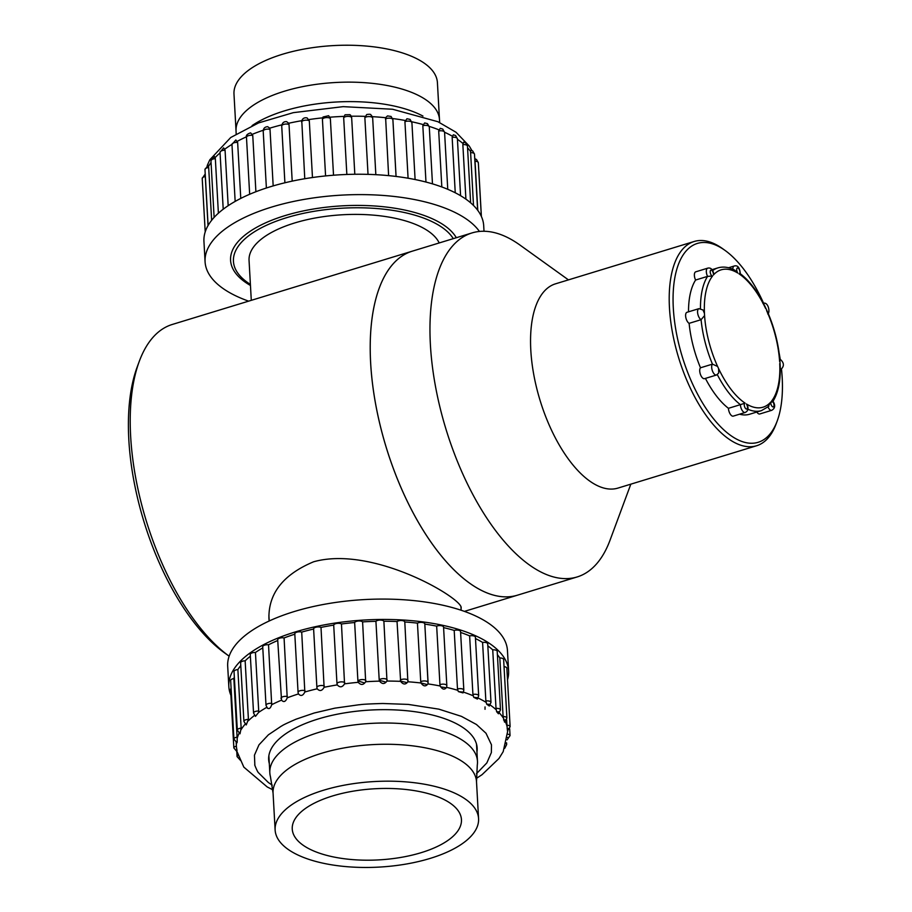 <?xml version="1.0" encoding="UTF-8"?>
<svg xmlns="http://www.w3.org/2000/svg" width="912" height="912" viewBox="0 0 912 912"><rect width="100%" height="100%" fill="white"/><g stroke="black" fill="none" stroke-linecap="round" stroke-linejoin="round"><path stroke-width="1.37" d="M130.655 436.335A179.869 82.24 73 0 0 229.14 656.184L224.5 652.855A174.249 79.675 -107 0 1 128.82 439.675A174.249 79.675 -107 0 1 137.199 366.977L139.308 361.289A179.869 82.24 73 0 0 130.655 436.335M568.45 279.881L519.943 245.043A179.869 82.24 73 0 0 515.451 241.999A179.869 82.24 73 0 0 472.028 232.925L412.27 251.176A179.869 82.24 73 0 0 386.152 447.211A179.869 82.24 73 0 0 517.343 595.217A179.869 82.24 73 0 1 370.66 363.033A179.869 82.24 73 0 1 412.27 251.176L172.265 324.467A179.869 82.24 73 0 0 139.308 361.289M461.073 608.885L461.153 607.871C462.943 598.682 373.213 545.057 313.591 561.792C283.222 574.537 268.345 593.484 268.937 618.621L269.154 621.015M472.028 232.925A179.869 82.24 73 0 0 445.911 428.959A179.869 82.24 73 0 0 577.102 576.965A179.869 82.24 73 0 0 610.06 540.143L630.83 484.158M694.169 241.486L555.522 283.826A106.795 48.826 73 0 0 540.018 400.22A106.795 48.826 73 0 0 617.914 488.102L756.561 445.763A106.795 48.826 -107 0 1 669.465 307.903A106.795 48.826 -107 0 1 694.169 241.486A106.795 48.826 -107 0 1 719.956 246.878A106.795 48.826 -107 0 1 722.623 248.68L725.086 250.447A103.991 47.549 73 0 0 722.486 248.691A103.991 47.549 73 0 0 683.02 359.134A103.991 47.549 73 0 0 777.184 421.059A103.991 47.549 73 0 0 781.516 369.314M777.184 421.059L776.123 423.898A106.795 48.826 -107 0 1 756.561 445.763M780.182 359.077A103.991 47.549 73 0 0 779.099 352.841M763.629 303.32A103.991 47.549 73 0 0 725.086 250.447M485.036 706.925L485.024 709.285M453.275 238.648A111.766 46.991 176.8 0 0 281.728 219.256A111.766 46.991 176.8 0 0 247.357 282.367A111.766 46.991 176.8 0 0 250.401 284.407M439.208 242.945A96.113 40.413 176.8 0 0 334.579 215.357A96.113 40.413 176.8 0 0 249.056 260.467L251.29 300.333M306.899 847.613A84.736 35.625 176.8 0 0 402.716 857.098A84.736 35.625 176.8 0 0 461.449 819.592A84.736 35.625 176.8 0 0 374.866 788.755A84.736 35.625 176.8 0 0 292.25 829.054A84.736 35.625 176.8 0 0 306.899 847.613M292.741 852.321A101.882 42.83 176.8 0 0 407.949 863.732A101.882 42.83 176.8 0 0 478.572 818.634A101.882 42.83 176.8 0 0 374.456 781.55A101.882 42.83 176.8 0 0 275.128 830.011A101.882 42.83 176.8 0 0 292.741 852.321M477.284 765.1A103.991 43.719 176.8 0 0 477.466 761.235A103.991 43.719 176.8 0 0 371.207 723.387A103.991 43.719 176.8 0 0 269.827 772.84A103.991 43.719 176.8 0 0 270.442 776.648L273.064 793.087L275.128 830.011M230.907 695.309A140.095 58.904 -3.2 0 1 228.832 686.588L227.692 666.227A140.095 58.904 -3.2 0 1 317.866 605.557A140.095 58.904 -3.2 0 1 474.331 615.372A140.095 58.904 -3.2 0 1 507.46 650.587L508.6 670.947A140.095 58.904 -3.2 0 1 507.505 679.85M228.832 686.588A140.095 58.904 -3.2 0 1 319.006 625.928A140.095 58.904 -3.2 0 1 475.471 635.732A140.095 58.904 -3.2 0 1 508.6 670.947M482.585 642.413A4.218 1.767 -3.2 0 1 487.715 643.872L490.998 702.422A4.218 1.767 -3.2 0 0 485.868 700.975L482.585 642.413A135.888 57.125 -3.2 0 0 475.471 638.548M487.829 645.878A135.888 57.125 -3.2 0 1 492.731 649.846A4.218 1.767 -3.2 0 1 497.211 651.362L500.483 709.924A4.218 1.767 -3.2 0 0 496.014 708.396L496.652 711.725L498.442 713.777L500.483 709.924M497.393 654.679A135.888 57.125 -3.2 0 1 499.822 657.974A4.218 1.767 -3.2 0 1 503.641 659.524L506.912 718.086A4.218 1.767 -3.2 0 0 503.105 716.536L499.822 657.974M504.04 666.661A4.218 1.767 -3.2 0 1 506.855 668.165L510.127 726.716A4.218 1.767 -3.2 0 0 506.969 725.188L506.662 719.785M272.813 789.792L267.262 786.988L243.835 767.129L237.12 751.819L233.848 747.943L230.565 689.381A4.218 1.767 -3.2 0 1 231.101 688.457M236.926 742.858L233.928 739.051L230.656 680.489A4.218 1.767 -3.2 0 1 233.848 678.585A135.888 57.125 -3.2 0 1 234.338 676.955M237.884 669.579L241.156 728.141L239.993 733.818L237.314 730.124L234.031 671.574A4.218 1.767 -3.2 0 1 237.884 669.579A135.888 57.125 -3.2 0 1 240.779 665.566M245.146 660.812L248.417 719.363L246.229 724.926L243.903 721.381L240.631 662.83A4.218 1.767 -3.2 0 1 245.146 660.812A135.888 57.125 -3.2 0 1 250.367 656.218M255.44 652.479L258.712 711.041L258.643 712.409L255.474 716.353L253.547 713.047L250.276 654.485A4.218 1.767 -3.2 0 1 255.44 652.479A135.888 57.125 -3.2 0 1 262.793 647.885M267.455 708.259L266.008 705.307L262.724 646.745A4.218 1.767 -3.2 0 1 268.527 644.795A135.888 57.125 -3.2 0 1 277.727 640.509M284.077 637.944L287.223 697.851C285.604 701.784 283.712 702.548 281.523 700.154L277.693 639.802A4.218 1.767 -3.2 0 1 279.79 638.126A4.218 1.767 -3.2 0 1 284.077 637.944A135.888 57.125 -3.2 0 1 294.815 634.193M294.895 634.171A4.218 1.767 -3.2 0 1 294.793 633.829A4.218 1.767 -3.2 0 1 297.175 632.073A4.218 1.767 -3.2 0 1 301.712 632.107A135.888 57.125 -3.2 0 1 313.614 629.029A4.218 1.767 -3.2 0 1 313.614 628.961A4.218 1.767 -3.2 0 1 316.304 627.137A4.218 1.767 -3.2 0 1 321.001 627.41A135.888 57.125 -3.2 0 1 333.701 625.119A4.218 1.767 -3.2 0 1 336.927 623.409A4.218 1.767 -3.2 0 1 341.464 623.99A135.888 57.125 -3.2 0 1 354.643 622.52A4.218 1.767 -3.2 0 1 358.405 621.015A4.218 1.767 -3.2 0 1 362.6 621.904A135.888 57.125 -3.2 0 1 375.926 621.311A4.218 1.767 -3.2 0 1 380.144 620.057A4.218 1.767 -3.2 0 1 383.884 621.232A135.888 57.125 -3.2 0 1 397.039 621.528A4.218 1.767 -3.2 0 1 401.588 620.536A4.218 1.767 -3.2 0 1 404.791 621.961A135.888 57.125 -3.2 0 1 417.445 623.135A4.218 1.767 -3.2 0 1 422.051 622.429A4.218 1.767 -3.2 0 1 424.821 623.933A4.218 1.767 -3.2 0 1 424.81 624.104A135.888 57.125 -3.2 0 1 436.666 626.134A4.218 1.767 -3.2 0 1 441.1 625.678A4.218 1.767 -3.2 0 1 443.563 627.137L446.834 685.699A4.218 1.767 -3.2 0 0 444.372 684.228A4.218 1.767 -3.2 0 0 439.937 684.684L436.666 626.134M443.585 627.616A135.888 57.125 -3.2 0 1 454.199 630.409A4.218 1.767 -3.2 0 1 460.56 631.606L463.832 690.167A4.218 1.767 -3.2 0 0 457.482 688.97L454.199 630.409M460.606 632.449A135.888 57.125 -3.2 0 1 469.634 635.881A4.218 1.767 -3.2 0 1 475.403 637.226L478.675 695.788A4.218 1.767 -3.2 0 0 472.918 694.442L469.634 635.881M476.953 752.012A104.413 43.901 176.8 0 0 477.158 748.045A104.413 43.901 176.8 0 0 452.477 721.802A104.413 43.901 176.8 0 0 335.867 714.495A104.413 43.901 176.8 0 0 268.664 759.707A104.413 43.901 176.8 0 0 269.314 763.618M496.014 708.396L492.731 649.846M490.998 702.422L489.311 706.036L486.666 704.144L485.868 700.975M478.675 695.788L477.409 699.048L473.795 697.372L472.918 694.442M463.41 692.094L463.011 692.903L458.337 691.581L457.482 688.97M446.834 685.699L446.584 687.363C444.554 690.088 442.434 689.643 440.234 686.006L439.937 684.684M424.81 624.104L428.07 682.324M445.261 687.58L440.656 686.884L440.234 686.006A135.888 57.125 -3.2 0 0 427.922 683.897L428.081 682.655L427.922 683.897C425.744 686.782 423.442 686.485 421.036 682.997L420.728 681.697A4.218 1.767 -3.2 0 1 425.323 680.99A4.218 1.767 -3.2 0 1 428.093 682.495A4.218 1.767 -3.2 0 1 428.081 682.655M417.445 623.135L420.728 681.697M404.791 621.961L407.881 681.777C405.612 684.832 403.195 684.695 400.63 681.367L400.311 680.078A4.218 1.767 -3.2 0 1 404.871 679.098A4.218 1.767 -3.2 0 1 408.063 680.523M397.039 621.528L400.63 681.367A135.888 57.125 -3.2 0 0 386.973 681.059L383.884 621.232M375.926 621.311L379.198 679.873A4.218 1.767 -3.2 0 1 383.416 678.619A4.218 1.767 -3.2 0 1 387.155 679.782M362.6 621.904L365.678 681.754A135.888 57.125 -3.2 0 1 379.529 681.139L379.198 679.873L379.529 681.139C382.174 684.296 384.647 684.274 386.973 681.059M354.643 622.52L357.914 681.082A4.218 1.767 -3.2 0 1 357.994 680.968A4.218 1.767 -3.2 0 1 361.813 679.565A4.218 1.767 -3.2 0 1 365.872 680.466M365.678 681.754C363.386 685.129 360.901 685.322 358.234 682.324L357.914 681.082M341.464 623.99L344.554 683.852C342.342 687.386 339.914 687.739 337.292 684.901L336.973 683.669A4.218 1.767 -3.2 0 1 340.199 681.959A4.218 1.767 -3.2 0 1 344.736 682.541M333.701 625.119L336.973 683.669M321.001 627.41L324.102 687.295C322.039 690.977 319.736 691.478 317.194 688.799L316.886 687.58A4.218 1.767 -3.2 0 1 316.886 687.511L316.886 687.511A4.218 1.767 -3.2 0 1 319.576 685.699A4.218 1.767 -3.2 0 1 324.273 685.972M313.614 629.029L316.886 687.443M301.712 632.107L304.836 692.003C302.966 695.81 300.846 696.46 298.452 693.929L298.064 692.379A4.218 1.767 -3.2 0 1 300.458 690.623A4.218 1.767 -3.2 0 1 304.984 690.669M304.836 692.003A135.888 57.125 -3.2 0 1 317.194 688.799L316.886 687.58M298.167 692.721A4.218 1.767 -3.2 0 1 298.064 692.379L294.793 633.829M280.964 698.364A4.218 1.767 -3.2 0 1 283.062 696.688A4.218 1.767 -3.2 0 1 287.348 696.506M268.527 644.795L271.696 704.714C270.374 708.738 268.755 709.604 266.828 707.324M266.008 705.307A4.218 1.767 -3.2 0 1 271.799 703.357M253.547 713.047A4.218 1.767 -3.2 0 1 258.712 711.041M243.903 721.381A4.218 1.767 -3.2 0 1 248.417 719.363M237.314 730.124A4.218 1.767 -3.2 0 1 241.156 728.141M233.848 678.585L237.166 738.526C237.302 742.687 237.097 743.747 236.55 741.684M233.928 739.051A4.218 1.767 -3.2 0 1 237.131 737.135M233.848 747.943A4.218 1.767 -3.2 0 1 236.379 746.153M236.789 751.727L237.052 756.572A4.218 1.767 -3.2 0 1 238.032 755.341M506.274 743.839A4.218 1.767 -3.2 0 1 506.662 744.534L506.559 742.767M507.779 734.171A4.218 1.767 -3.2 0 1 510.047 735.608L509.671 728.882M510.127 726.716L507.471 730.877L506.969 725.188M506.912 718.086L504.553 722.11L503.105 716.536M476.452 773.729L486.848 762.911L491.374 752.56L491.477 744.808L485.993 733.237L476.44 724.493L461.438 716.365L438.854 709.148L408.223 704.406L382.721 703.494C358.598 704.189 361.072 704.782 358.997 704.759L334.864 708.157L314.184 713.013L296.081 719.18C280.28 725.986 282.766 725.633 281.295 726.169L268.424 734.787L258.974 744.842L254.448 755.193L254.858 765.168C253.969 763.253 257.332 771.905 258.518 772.76L268.345 782.507L272.232 785.141M426.52 684.376L421.036 682.997A135.888 57.125 -3.2 0 0 407.881 681.777M236.493 747.521L237.052 750.633M233.985 94.05A101.882 42.83 -3.2 0 1 333.313 45.6A101.882 42.83 -3.2 0 1 437.418 82.684L439.481 119.597A101.882 42.83 -3.2 0 0 335.377 82.513A101.882 42.83 -3.2 0 0 236.048 130.975L233.985 94.05M252.077 125.628A103.991 43.719 -3.2 0 1 422.963 116.075M456.319 237.724A114.57 48.176 176.8 0 0 445.09 225.982A114.57 48.176 176.8 0 0 429.997 217.751A114.57 48.176 176.8 0 0 242.341 237.325A114.57 48.176 176.8 0 0 250.458 285.479M479.427 231.443A140.095 58.904 176.8 0 0 448.943 209.692A140.095 58.904 176.8 0 0 293.288 201.506A140.095 58.904 176.8 0 0 205.075 261.755A140.095 58.904 176.8 0 0 248.623 301.142M484.01 231.26L483.702 225.754A140.095 58.904 176.8 0 0 447.815 189.331A140.095 58.904 176.8 0 0 292.148 181.135A140.095 58.904 176.8 0 0 203.946 241.395L205.075 261.755M425.972 182.047L422.826 125.742L424.65 122.938L427.454 123.656L429.29 126.893A4.218 1.767 176.8 0 0 427.067 125.48A4.218 1.767 176.8 0 0 422.826 125.742M441.818 186.971L438.695 130.997L440.222 128.33L442.742 129.071L444.577 132.308A4.218 1.767 176.8 0 0 438.695 130.997M455.248 192.774L452.147 137.336L453.31 134.794L455.578 135.523L457.402 138.772A4.218 1.767 176.8 0 0 452.147 137.336M465.907 199.135L462.851 144.598L463.615 142.147L465.633 142.865L467.457 146.114A4.218 1.767 176.8 0 0 462.851 144.598M473.499 205.462L470.546 151.438L470.9 150.229L472.667 150.925L474.491 154.162A4.218 1.767 176.8 0 0 470.546 152.612M477.797 210.398L475.038 161.185L474.992 158.836L476.178 159.361M481.331 216.338L478.333 162.724A4.218 1.767 176.8 0 0 475.038 161.185M481.388 216.475L478.88 171.581A4.218 1.767 176.8 0 0 478.811 171.296M208.039 225.595L205.291 176.563A4.218 1.767 176.8 0 0 202.213 178.456L205.211 231.91M205.189 173.417L205.291 176.563M211.641 220.305L208.688 167.546A4.218 1.767 176.8 0 0 204.972 169.518L208.096 225.481M204.972 169.518L208.096 165.209L208.688 167.546M218.39 213.214L215.346 158.711A4.218 1.767 176.8 0 0 210.957 160.729L214.126 217.409M210.957 160.729L214.331 156.362L215.346 158.711M228.171 205.702L225.07 150.275A4.218 1.767 176.8 0 0 220.031 152.293L223.212 209.224M220.031 152.293L223.645 147.881L225.07 150.275M240.768 198.417L237.644 142.454A4.218 1.767 176.8 0 0 231.967 144.415L235.159 201.415M231.967 144.415L235.843 139.981L237.644 142.454M255.896 191.737L252.749 135.432A4.218 1.767 176.8 0 0 248.52 135.649A4.218 1.767 176.8 0 0 246.479 137.313L249.66 194.279M246.479 137.313C245.784 135.466 247.163 133.984 250.629 132.856L252.749 135.432M273.178 185.911L270.02 129.39A4.218 1.767 176.8 0 0 265.529 129.39A4.218 1.767 176.8 0 0 263.203 131.134L266.384 188.009M263.203 131.134C263.374 128.318 264.868 126.836 267.683 126.688L269.735 128.182L270.02 129.39M304.768 178.729L301.769 120.692A135.888 57.125 176.8 0 0 288.716 123.245L286.63 121.649C283.837 121.41 282.196 122.881 281.717 126.038L284.897 182.788L281.74 126.164A4.218 1.767 176.8 0 1 281.717 126.038L281.717 126.038A4.218 1.767 176.8 0 1 284.35 124.237A4.218 1.767 176.8 0 1 289.024 124.465L292.193 181.135M301.769 120.692L301.598 122.014A4.218 1.767 176.8 0 1 304.711 120.27A4.218 1.767 176.8 0 1 309.305 120.783L312.474 177.532M288.716 123.245L289.024 124.465M301.644 121.228C302.442 118.492 304.255 117.386 307.082 117.91L309.305 120.783M325.584 175.936L322.415 119.153L323.03 116.998L328.639 115.71L330.349 118.446A4.218 1.767 176.8 0 0 326.074 117.614A4.218 1.767 176.8 0 0 322.415 119.153M333.518 175.229L330.349 118.446M346.845 174.466L343.676 117.682L345.044 114.787L349.969 114.673L351.644 117.488A4.218 1.767 176.8 0 0 347.803 116.371A4.218 1.767 176.8 0 0 343.676 117.682M354.814 174.272L351.644 117.488M368.026 174.374L364.857 117.614L366.738 114.513C369.588 114.125 370.967 114.239 370.865 114.878L372.518 117.146M375.835 174.682L372.666 117.956A4.218 1.767 176.8 0 0 369.36 116.576A4.218 1.767 176.8 0 0 364.857 117.614M388.615 175.64L385.616 117.716A135.888 57.125 176.8 0 0 372.347 116.668L371.07 115.094M396.059 176.461L392.89 119.825A4.218 1.767 176.8 0 0 392.901 119.711L392.901 119.711A4.218 1.767 176.8 0 0 390.074 118.207A4.218 1.767 176.8 0 0 385.445 118.97M408.086 178.228L404.928 121.695L406.946 118.754L410.092 119.415L411.916 122.664A4.218 1.767 176.8 0 0 409.397 121.193A4.218 1.767 176.8 0 0 404.928 121.695M411.836 123.063A4.218 1.767 176.8 0 0 411.916 122.664L415.097 179.539M350.06 114.764L350.755 115.379M385.616 117.716L387.509 115.904L391.066 116.474L392.901 119.711L396.07 176.461M695.594 280.03L707.552 276.382A5.882 2.69 -107 0 1 707.701 268.162L695.742 271.822A5.882 2.69 73 0 0 695.594 280.03A74.613 34.12 73 0 0 688.514 311.836M698.934 308.655L703.004 309.977L704.452 313.386L704.577 315.609L701.077 319.69A5.882 2.69 -107 0 1 697.76 313.785A5.882 2.69 -107 0 1 698.934 308.655L686.975 312.303A5.882 2.69 73 0 0 685.801 317.433A5.882 2.69 73 0 0 689.119 323.338L701.077 319.69A74.613 34.12 -107 0 0 712.454 364.139L700.496 367.787A5.882 2.69 73 0 0 700.473 374.536A5.882 2.69 73 0 0 704.531 378.674L716.479 375.026A5.882 2.69 -107 0 1 712.432 370.888A5.882 2.69 -107 0 1 712.454 364.139L717.596 366.442L718.599 368.596L718.69 373.076L716.479 375.026M689.119 323.338A74.613 34.12 73 0 0 700.496 367.787M717.322 374.638A74.613 34.12 -107 0 0 740.396 404.654L728.449 408.314A5.882 2.69 73 0 0 730.159 413.968A5.882 2.69 73 0 0 733.259 416.123L745.207 412.463A5.882 2.69 -107 0 1 742.106 410.309A5.882 2.69 -107 0 1 740.396 404.654L745.093 403.138A3.078 1.402 73 0 0 744.705 407.003A3.078 1.402 73 0 0 747.247 408.633A3.078 1.402 73 0 0 746.381 403.959L747.646 406.068C748.592 409.078 747.772 411.209 745.207 412.463M705.421 378.4A74.613 34.12 73 0 0 728.449 408.314M739.552 414.196A74.613 34.12 73 0 0 749.55 414.253L761.497 410.605A74.613 34.12 -107 0 1 747.829 409.203M756.812 412.042A5.882 2.69 73 0 0 759.764 413.968L771.712 410.32A5.882 2.69 -107 0 1 768.018 407.037M767.938 406.855L770.834 401.975A3.078 1.402 73 0 0 772.339 406.592A3.078 1.402 73 0 0 773.969 404.632A3.078 1.402 73 0 0 771.655 400.984C773.205 400.687 773.273 401.063 771.871 402.101M772.863 401.508C778.096 393.163 780.558 381.638 780.25 366.955L779.817 359.248C778.369 343.505 774.391 327.978 767.881 312.679L764.541 305.463C757.405 291.224 749.322 280.634 740.27 273.691L740.305 273.76C739.746 267.592 737.717 265.016 734.206 266.019L728.506 267.763M707.701 268.162C710.494 267.49 712.443 269.086 713.56 272.95L713.366 275.048A3.078 1.402 73 0 0 711.85 270.431A3.078 1.402 73 0 0 710.231 272.392A3.078 1.402 73 0 0 712.546 276.04L707.552 276.382A74.613 34.12 -107 0 0 700.473 308.541M739.016 273.828C740.681 273.76 740.704 273.782 739.108 273.885A3.078 1.402 73 0 0 739.495 270.02A3.078 1.402 73 0 0 736.953 268.39A3.078 1.402 73 0 0 737.819 273.064L734.73 270.169C728.882 267.102 723.273 266.338 717.915 267.877L711.953 269.701M477.284 765.077L476.509 781.721A101.882 42.83 176.8 0 0 372.392 744.637A101.882 42.83 176.8 0 0 273.064 793.087M490.257 705.056A135.888 57.125 -3.2 0 1 496.185 709.764M478.162 698.056A135.888 57.125 -3.2 0 1 486.073 702.331M463.467 692.117A135.888 57.125 -3.2 0 1 473.157 695.788M446.584 687.363A135.888 57.125 -3.2 0 1 457.744 690.304M344.554 683.852A135.888 57.125 -3.2 0 1 358.234 682.324M324.102 687.295A135.888 57.125 -3.2 0 1 337.292 684.901M287.223 697.851A135.888 57.125 -3.2 0 1 298.452 693.929M271.696 704.714A135.888 57.125 -3.2 0 1 281.489 700.165M258.643 712.409A135.888 57.125 -3.2 0 1 266.692 707.393M248.383 720.742A135.888 57.125 -3.2 0 1 254.471 715.453M241.167 729.52A135.888 57.125 -3.2 0 1 245.157 724.162M237.166 738.526A135.888 57.125 -3.2 0 1 239.069 733.316M236.185 742.55L236.39 746.187A135.888 57.125 -3.2 0 1 236.447 742.676M505.316 721.643A135.888 57.125 -3.2 0 1 507.061 726.568M499.411 712.979A135.888 57.125 -3.2 0 1 503.242 717.915M489.413 704.315L486.666 704.144M477.101 697.669L473.795 697.372M462.259 692.048L458.337 691.581M406.501 682.518L400.539 681.127M385.696 682.051L379.244 680.261M364.629 682.985L357.994 680.956M508.463 737.489L507.494 737.523M508.554 728.608L507.175 728.62M505.339 719.967L503.538 719.944M498.91 711.805L496.652 711.725M422.963 124.522A135.888 57.125 176.8 0 0 411.779 121.786M438.797 129.789A135.888 57.125 176.8 0 0 429.221 126.38M452.227 136.139A135.888 57.125 176.8 0 0 444.566 132.251M462.897 143.423A135.888 57.125 176.8 0 0 457.436 139.342M470.546 151.438A135.888 57.125 176.8 0 0 467.548 147.812M475.004 160.01A135.888 57.125 176.8 0 0 474.776 159.349M211.06 162.484A135.888 57.125 176.8 0 0 208.563 166.383M220.066 152.897A135.888 57.125 176.8 0 0 215.175 157.537M231.967 144.381A135.888 57.125 176.8 0 0 224.865 149.101M246.479 136.8A135.888 57.125 176.8 0 0 237.405 141.269M263.237 130.256A135.888 57.125 176.8 0 0 252.487 134.235M281.819 124.853A135.888 57.125 176.8 0 0 269.735 128.182M322.597 117.853A135.888 57.125 176.8 0 0 308.986 119.552M343.858 116.394A135.888 57.125 176.8 0 0 330.019 117.192M365.039 116.348A135.888 57.125 176.8 0 0 351.314 116.223M405.088 120.464A135.888 57.125 176.8 0 0 392.662 118.537M427.135 123.542L427.819 124.568M390.746 116.36L391.351 116.873M409.773 119.301L410.434 120.053M712.625 270.659A74.613 34.12 -107 0 1 717.915 267.877M704.577 315.609A71.809 32.832 73 0 0 717.596 366.442M718.599 368.596A71.809 32.832 73 0 0 745.093 403.138M746.381 403.959A71.809 32.832 73 0 0 770.834 401.975M771.655 400.984A71.809 32.832 73 0 0 779.737 363.637M779.612 361.414A71.809 32.832 73 0 0 766.593 310.582M765.601 308.427A71.809 32.832 73 0 0 739.108 273.885M737.819 273.064A71.809 32.832 73 0 0 713.366 275.048M712.546 276.04A71.809 32.832 73 0 0 704.452 313.386M732.838 269.257A5.882 2.69 -107 0 1 734.206 266.019M780.478 369.827A5.882 2.69 -107 0 1 780.273 369.873L780.478 369.827C784.639 366.214 784.309 362.509 779.486 358.712M464.425 611.382L577.102 576.965M461.153 610.253L460.959 606.799M269.211 620.981L268.892 615.247M247.357 282.367L244.758 280.508M476.509 781.721L478.572 818.634M268.869 755.752L269.827 772.84M476.52 744.135L477.466 761.235M424.821 623.933L428.047 683.362M313.614 628.961L316.92 687.899M236.39 746.187L236.607 748.649M476.383 778.403L482.038 774.687L498.955 758.51L503.185 751.659L507.733 731.014M463.011 692.903L463.832 690.167M240.597 760.494L237.052 756.572M504.724 748.319L506.662 744.534M507.129 739.86L510.047 735.608M236.162 133.927L236.048 130.975M439.709 122.55L439.481 119.597M432.47 183.859L429.29 126.893M447.758 189.308L444.577 132.308M460.583 195.704L457.402 138.772M470.626 202.806L467.457 146.114M477.626 210.159L474.491 154.162M207.218 165.551L209.806 159.805L230.736 137.495L258.586 122.915L293.311 112.655L343.174 106.647L392.582 109.246L437.874 121.706L456.034 132.263L469.292 146.08L471.857 150.491M474.685 157.605L475.015 158.836M478.333 162.724L476.497 159.475M478.88 171.581L478.789 170.897M205.086 174.215L202.213 178.456M761.497 410.605L768.85 406.307M771.712 410.32C775.2 408.337 775.588 405.247 772.886 401.052M767.722 313.945C770.458 312.919 768.371 301.017 762.934 303.457"/></g></svg>
